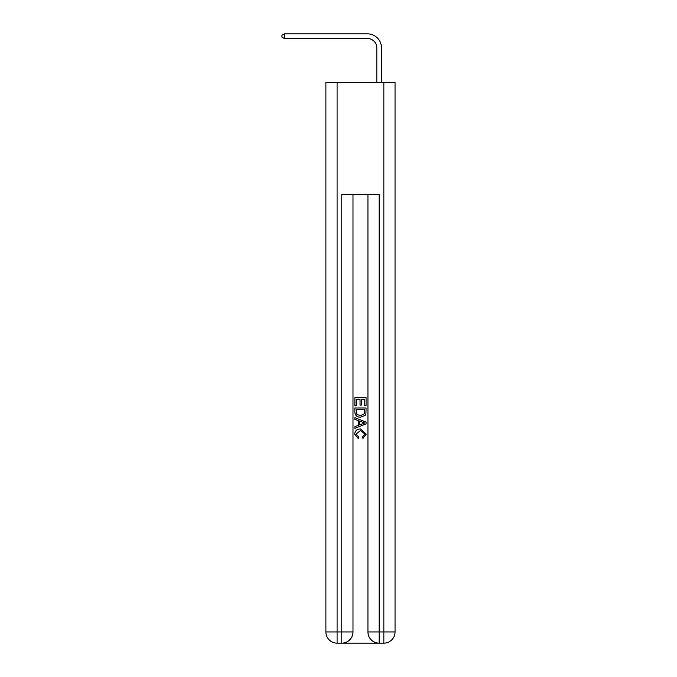 <?xml version="1.0" encoding="UTF-8"?>
<svg xmlns="http://www.w3.org/2000/svg" width="677" height="677" viewBox="0 0 677 677"><rect width="100%" height="100%" fill="white"/><g stroke="black" fill="none" stroke-linecap="round" stroke-linejoin="round"><path stroke-width="1.02" d="M376.818 82.357L376.818 47.872A9.343 9.343 146.6 0 0 367.476 38.521L284.382 38.521L281.954 37.125L281.954 35.255L284.382 33.85L367.476 33.85A14.022 14.022 -33.4 0 1 381.498 47.872L381.498 82.357M342.613 643.15L378.316 643.15M337.095 82.357L337.095 631.937L325.882 631.937L325.882 82.357L395.046 82.357L395.046 631.937L383.834 631.937L383.834 82.357M379.154 643.15L379.154 631.937L367.941 631.937A11.213 11.213 0 0 0 379.154 643.15L383.834 643.15L383.834 631.937L379.154 631.937L379.154 194.519L341.775 194.519L341.775 631.937L337.095 631.937L337.095 643.15L341.775 643.15A11.213 11.213 0 0 0 352.988 631.937L341.775 631.937L341.775 643.15M352.988 194.519L352.988 631.937M367.941 631.937L367.941 194.519M383.834 643.15A11.213 11.213 0 0 0 395.046 631.937M325.882 631.937A11.213 11.213 0 0 0 337.095 643.15M354.858 405.819L354.858 397.627L366.071 397.627L366.071 405.531L364.776 405.531L364.776 399.202L361.323 399.202L361.323 405.1L360.037 405.1L360.037 399.202L356.153 399.202L356.153 405.819L354.858 405.819M354.858 411.997L354.858 407.977L366.071 407.977L365.91 413.791L365.106 415.424L360.528 417.176C356.94 417.193 355.053 415.466 354.858 411.997M356.153 409.56L356.94 414.519L360.553 415.602L364.548 413.689L364.776 409.56L356.153 409.56M354.858 419.334L354.858 417.658L366.071 422.109L366.071 423.895L354.858 428.346L354.858 426.671L358.311 425.393L358.311 420.612L354.858 419.334M362.703 422.236L359.605 421.086L359.605 424.919L364.776 423.007L362.703 422.236M356.009 434.025L358.818 437.164L358.446 438.747L354.714 434.169C355.019 430.724 356.957 428.99 360.545 428.973L366.215 434.135L362.957 438.459L362.618 436.877L364.92 434.059L360.553 430.555L356.009 434.025M376.818 47.872A9.343 9.343 146.6 0 0 367.476 38.521A9.343 9.343 146.6 0 1 376.818 47.872A9.343 9.343 146.6 0 0 367.476 38.521A9.343 9.343 146.6 0 1 376.818 47.872A9.343 9.343 146.6 0 0 367.476 38.521A9.343 9.343 146.6 0 1 376.818 47.872A9.343 9.343 146.6 0 0 367.476 38.521A9.343 9.343 146.6 0 1 376.818 47.872A9.343 9.343 146.6 0 0 367.476 38.521A9.343 9.343 146.6 0 1 376.818 47.872A9.343 9.343 146.6 0 0 367.476 38.521A9.343 9.343 146.6 0 1 376.818 47.872A9.343 9.343 146.6 0 0 367.476 38.521A9.343 9.343 146.6 0 1 376.818 47.872A9.343 9.343 146.6 0 0 367.476 38.521A9.343 9.343 146.6 0 1 376.818 47.872A9.343 9.343 146.6 0 0 367.476 38.521A9.343 9.343 146.6 0 1 376.818 47.872A9.343 9.343 146.6 0 0 367.476 38.521A9.343 9.343 146.6 0 1 376.818 47.872A9.343 9.343 146.6 0 0 367.476 38.521A9.343 9.343 146.6 0 1 376.818 47.872A9.343 9.343 146.6 0 0 367.476 38.521A9.343 9.343 146.6 0 1 376.818 47.872A9.343 9.343 146.6 0 0 367.476 38.521A9.343 9.343 146.6 0 1 376.818 47.872A9.343 9.343 146.6 0 0 367.476 38.521A9.343 9.343 146.6 0 1 376.818 47.872A9.343 9.343 146.6 0 0 367.476 38.521A9.343 9.343 146.6 0 1 376.818 47.872A9.343 9.343 146.6 0 0 367.476 38.521A9.343 9.343 146.6 0 1 376.818 47.872A9.343 9.343 146.6 0 0 367.476 38.521A9.343 9.343 146.6 0 1 376.818 47.872A9.343 9.343 146.6 0 0 367.476 38.521A9.343 9.343 146.6 0 1 376.818 47.872A9.343 9.343 146.6 0 0 367.476 38.521A9.343 9.343 146.6 0 1 376.818 47.872A9.343 9.343 146.6 0 0 367.476 38.521A9.343 9.343 146.6 0 1 376.818 47.872A9.343 9.343 146.6 0 0 367.476 38.521A9.343 9.343 146.6 0 1 376.818 47.872A9.343 9.343 146.6 0 0 367.476 38.521A9.343 9.343 146.6 0 1 376.818 47.872A9.343 9.343 146.6 0 0 367.476 38.521A9.343 9.343 146.6 0 1 376.818 47.872A9.343 9.343 146.6 0 0 367.476 38.521A9.343 9.343 146.6 0 1 376.818 47.872A9.343 9.343 146.6 0 0 367.476 38.521A9.343 9.343 146.6 0 1 376.818 47.872A9.343 9.343 146.6 0 0 367.476 38.521A9.343 9.343 146.6 0 1 376.818 47.872A9.343 9.343 146.6 0 0 367.476 38.521A9.343 9.343 146.6 0 1 376.818 47.872A9.343 9.343 146.6 0 0 367.476 38.521A9.343 9.343 146.6 0 1 376.818 47.872A9.343 9.343 146.6 0 0 367.476 38.521A9.343 9.343 146.6 0 1 376.818 47.872A9.343 9.343 146.6 0 0 367.476 38.521A9.343 9.343 146.6 0 1 376.818 47.872A9.343 9.343 146.6 0 0 367.476 38.521A9.343 9.343 146.6 0 1 376.818 47.872A9.343 9.343 146.6 0 0 367.476 38.521A9.343 9.343 146.6 0 1 376.818 47.872M284.382 38.521L284.382 33.85L367.476 33.85"/></g></svg>
